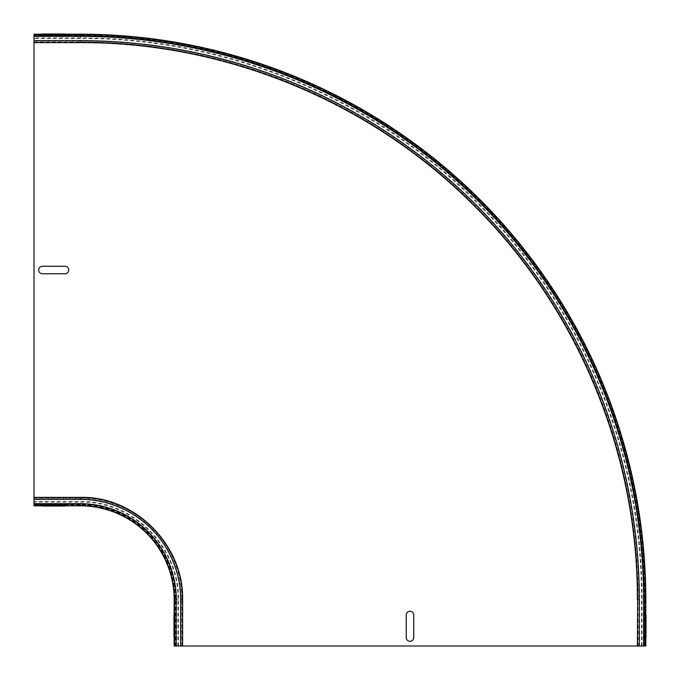 <?xml version="1.0" encoding="UTF-8"?>
<svg xmlns="http://www.w3.org/2000/svg" width="680" height="680" viewBox="0 0 680 680"><rect width="100%" height="100%" fill="white"/><g stroke="black" fill="none" stroke-linecap="round" stroke-linejoin="round"><path stroke-width="0.51" stroke-dasharray="3.4 2.55" d="M42.449 34.935L64.983 34.935L42.449 34.935C37.63 34.935 37.63 34.935 42.449 34.935M64.983 34.935C69.802 34.935 69.802 34.935 64.983 34.935M42.449 266.254L64.983 266.254A3.757 3.757 0 0 1 68.74 270.011A3.757 3.757 0 0 1 64.983 273.768L42.449 273.768A3.757 3.757 0 0 1 38.692 270.011A3.757 3.757 0 0 1 42.449 266.254M645.065 637.551L645.065 615.017L645.065 637.551C645.065 642.37 645.065 642.37 645.065 637.551M645.065 615.017C645.065 610.198 645.065 610.198 645.065 615.017M406.232 637.551L406.232 615.017A3.757 3.757 0 0 1 409.989 611.26A3.757 3.757 0 0 1 413.746 615.017L413.746 637.551A3.757 3.757 0 0 1 409.989 641.308A3.757 3.757 0 0 1 406.232 637.551M42.449 505.087L64.983 505.087C69.802 505.087 69.802 505.087 64.983 505.087L42.449 505.087C37.63 505.087 37.63 505.087 42.449 505.087M174.913 637.551L174.913 615.017C174.913 610.198 174.913 610.198 174.913 615.017L174.913 637.551C174.913 642.37 174.913 642.37 174.913 637.551M34 35.47L34 37.944L34 35.47L80.282 35.47L80.282 37.944L80.282 35.3L34 35.3M34 41.097L34 42.373L80.282 42.373L80.282 41.097L34 41.097L34 40.613L80.282 40.613A559.104 559.104 0 0 1 639.387 599.717L637.627 599.717A557.345 557.345 0 0 0 80.282 42.373L80.282 42.636M34 36.159L80.282 36.159L80.282 34.748L34 34.748L34 40.613M34 34.187L34 36.627L34 34.748L80.282 34.748A564.969 564.969 0 0 1 645.252 599.717A564.969 564.969 0 0 0 80.282 34.748L80.282 38.505L80.282 34.748L34 34.748L34 38.505L34 34.748L80.282 34.748A564.969 564.969 0 0 1 645.252 599.717L643.841 599.717A563.558 563.558 0 0 0 80.282 36.159M34 42.075L80.282 42.075L80.282 40.664A559.053 559.053 0 0 1 639.336 599.717L637.925 599.717C638.494 454.996 579.615 311.253 477.683 208.513C374.527 102.85 227.945 41.463 80.282 42.075L80.282 41.097A558.62 558.62 0 0 1 638.902 599.717L638.902 646L639.387 646L639.387 599.717L638.112 599.717A557.829 557.829 0 0 0 80.282 41.888L34 41.888M644.7 646L644.7 599.717A564.417 564.417 0 0 0 80.282 35.3L80.282 34.187A565.531 565.531 0 0 1 645.813 599.717L642.056 599.717L645.813 599.717L643.373 599.717L645.252 599.717L645.252 646L645.252 599.717L645.252 646L641.495 646L645.252 646L645.252 599.717A564.969 564.969 0 0 0 80.282 34.748A564.969 564.969 0 0 1 645.252 599.717A564.969 564.969 0 0 0 80.282 34.748L80.282 34.187A565.531 565.531 0 0 1 645.813 599.717L645.813 646L642.056 646L645.813 646L645.813 599.717L645.813 646L643.373 646L643.373 599.717A563.091 563.091 0 0 0 80.282 36.627L34 36.627L34 505.835M639.387 646L638.902 646M80.282 497.386L80.282 498.925L34 498.925M181.076 646L174.726 646L182.614 646L181.076 646L181.076 599.717A100.793 100.793 0 0 0 80.282 498.925L80.282 499.417L34 499.417M34 503.863L80.282 503.863L80.282 505.274L34 505.274L80.282 505.274A94.444 94.444 0 0 1 174.726 599.717L178.483 599.717L174.726 599.717L176.137 599.717L176.137 646M175.517 646L175.517 599.717A95.234 95.234 0 0 0 80.282 504.483L80.282 505.274A94.444 94.444 0 0 1 174.726 599.717A94.444 94.444 0 0 0 80.282 505.274A94.444 94.444 0 0 1 174.726 599.717L174.726 646L174.726 599.717L174.726 646L178.483 646L174.726 646L174.726 599.717A94.444 94.444 0 0 0 80.282 505.274L80.282 504.483L34 504.483M34 498.142L80.282 498.142L80.282 499.417A100.3 100.3 0 0 1 180.582 599.717L182.35 599.717A102.068 102.068 0 0 0 80.282 497.649L34 497.649M174.165 646L643.373 646L643.373 599.717A563.091 563.091 0 0 0 80.282 36.627L34 36.627L34 42.636M180.582 646L180.582 599.717L182.044 599.717C183.634 546.287 135.601 496.74 80.282 497.956L80.282 499.358L34 499.358M645.813 599.717A565.531 565.531 0 0 0 80.282 34.187A565.531 565.531 0 0 1 645.813 599.717A565.531 565.531 0 0 0 80.282 34.187L80.282 35.47A564.247 564.247 0 0 1 644.529 599.717L644.529 646M175.448 646L175.448 599.717A95.166 95.166 0 0 0 80.282 504.552L80.282 505.835A93.882 93.882 0 0 1 174.165 599.717L174.726 599.717A94.444 94.444 0 0 0 80.282 505.274L80.282 503.396L80.282 505.835L80.282 504.552L34 504.552M80.282 40.664L34 40.664M644.453 646L644.453 599.717A564.17 564.17 0 0 0 80.282 35.547L34 35.547M644.258 646L644.258 599.717A563.975 563.975 0 0 0 80.282 35.742L34 35.742M637.925 646L637.925 599.717L638.112 646M637.627 646L637.627 599.717M639.336 646L639.336 599.717M643.841 646L643.841 599.717M175.27 646L175.27 599.717A94.987 94.987 0 0 0 80.282 504.73L34 504.73M181.857 646L181.857 599.717A101.575 101.575 0 0 0 80.282 498.142L34 497.956M80.282 499.358A100.359 100.359 0 0 1 180.642 599.717L182.044 599.717L182.044 646M80.282 503.863A95.854 95.854 0 0 1 176.137 599.717M175.712 646L175.712 599.717A95.429 95.429 0 0 0 80.282 504.288L34 504.288M182.35 646L182.35 599.717M176.605 646L176.605 599.717L176.605 646M80.282 503.396A96.322 96.322 0 0 1 176.605 599.717A96.322 96.322 0 0 0 80.282 503.396L34 503.396L80.282 503.396M642.056 646L642.056 599.717C642.634 453.917 583.312 309.111 480.624 205.615C376.703 99.169 229.041 37.323 80.282 37.944L34 37.944M641.495 646L641.495 599.717C642.115 451.103 580.329 303.586 473.994 199.775C370.591 97.189 225.93 37.936 80.282 38.505L34 38.505M177.913 646L177.913 599.717C179.444 548.454 133.356 500.922 80.282 502.087L34 502.087M178.483 646L178.483 599.717C179.647 546.337 131.844 499.987 80.282 501.517L34 501.517"/><path stroke-width="1.02" d="M42.449 34L64.983 34L42.449 34C37.63 34 37.63 34 42.449 34M64.983 34C69.802 34 69.802 34 64.983 34M42.449 266.254L64.983 266.254A3.757 3.757 0 0 1 68.74 270.011A3.757 3.757 0 0 1 64.983 273.768L42.449 273.768A3.757 3.757 0 0 1 38.692 270.011A3.757 3.757 0 0 1 42.449 266.254M646 637.551L646 615.017L646 637.551C646 642.37 646 642.37 646 637.551M646 615.017C646 610.198 646 610.198 646 615.017M406.232 637.551L406.232 615.017A3.757 3.757 0 0 1 409.989 611.26A3.757 3.757 0 0 1 413.746 615.017L413.746 637.551A3.757 3.757 0 0 1 409.989 641.308A3.757 3.757 0 0 1 406.232 637.551M42.449 506.022L64.983 506.022C69.802 506.022 69.802 506.022 64.983 506.022L42.449 506.022C37.63 506.022 37.63 506.022 42.449 506.022M173.978 637.551L173.978 615.017C173.978 610.198 173.978 610.198 173.978 615.017L173.978 637.551C173.978 642.37 173.978 642.37 173.978 637.551M34 505.835L34 503.863L80.282 503.863L80.282 505.835A93.882 93.882 0 0 1 174.165 599.717A93.882 93.882 0 0 0 80.282 505.835L34 505.835L80.282 505.835A93.882 93.882 0 0 1 174.165 599.717L174.165 646L645.813 646L645.813 599.717A565.531 565.531 0 0 0 80.282 34.187L34 34.187L80.282 34.187L34 34.187L34 42.373M34 503.863L34 42.636L80.282 42.636C224.859 42.066 368.458 100.886 471.096 202.716C576.649 305.771 637.976 452.2 637.364 599.717L639.336 599.717A559.053 559.053 0 0 0 80.282 40.664L80.282 42.636M174.165 646L174.165 599.717L174.165 646L174.165 599.717L176.137 599.717A95.854 95.854 0 0 0 80.282 503.863M34 36.159L80.282 36.159L80.282 34.187L34 34.187M80.282 40.664L34 40.664M637.627 599.717L637.364 646M80.282 36.159A563.558 563.558 0 0 1 643.841 599.717L645.813 599.717M643.841 646L643.841 599.717M639.336 646L639.336 599.717M182.35 599.717L180.642 599.717L180.642 646L180.642 599.717A100.359 100.359 0 0 0 80.282 499.358L34 499.358M176.137 646L176.137 599.717M80.282 499.358L80.282 497.386L34 497.386M80.282 505.835A93.882 93.882 0 0 1 174.165 599.717M80.282 497.386C134.011 495.788 183.829 544.093 182.614 599.717L182.614 646"/></g></svg>
